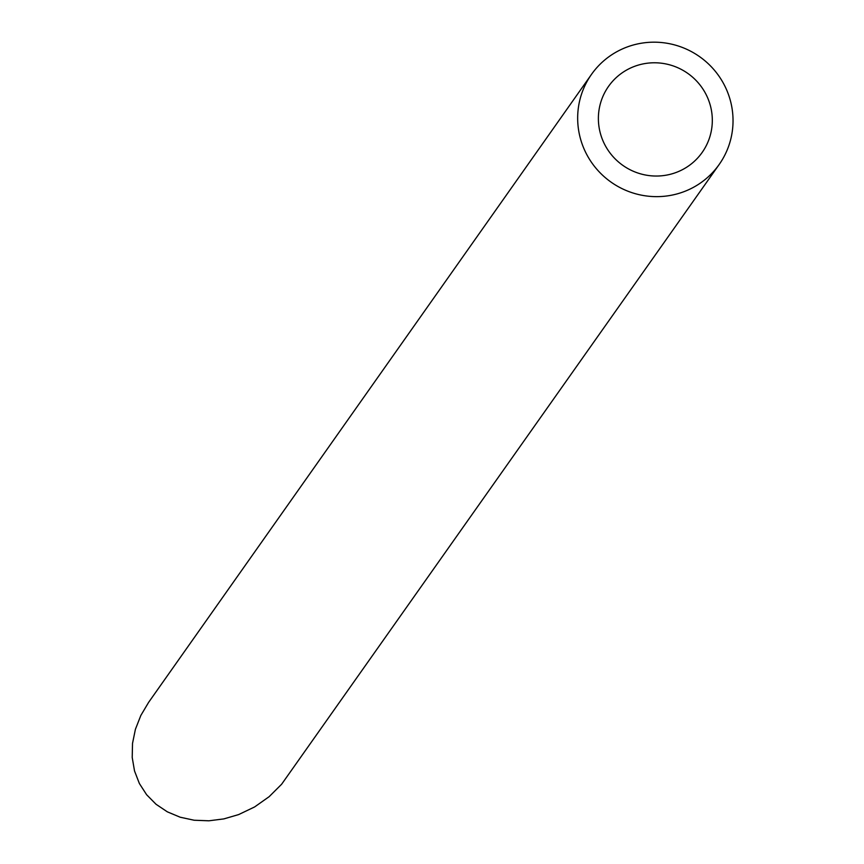 <?xml version="1.0" encoding="UTF-8"?>
<svg xmlns="http://www.w3.org/2000/svg" width="864" height="864" viewBox="0 0 864 864"><rect width="100%" height="100%" fill="white"/><g stroke="black" fill="none" stroke-linecap="round" stroke-linejoin="round"><path stroke-width="1.3" d="M670.648 174.204A57.305 56.3 35.2 0 0 702.173 152.431A57.305 56.3 35.2 0 0 687.798 73.397A57.305 56.3 35.2 0 0 608.526 86.389A57.305 56.3 35.2 0 0 608.926 151.47A57.305 56.3 35.2 0 0 670.648 174.204M676.21 194.141A78.138 76.777 35.2 0 0 719.204 164.441A78.138 76.777 35.2 0 0 699.602 56.668A78.138 76.777 35.2 0 0 591.494 74.38A78.138 76.777 35.2 0 0 592.045 163.134A78.138 76.777 35.2 0 0 676.21 194.141M719.204 164.441L281.632 784.231L269.125 796.694L254.61 806.944L238.648 814.579L223.852 818.899L208.872 820.8L194.162 820.238L180.176 817.214L167.335 811.836L156.038 804.265L146.621 794.729L139.374 783.508L134.525 770.958L132.214 757.469L132.516 743.429L135.41 729.292L140.832 715.468L148.597 702.389L591.494 74.38"/></g></svg>
